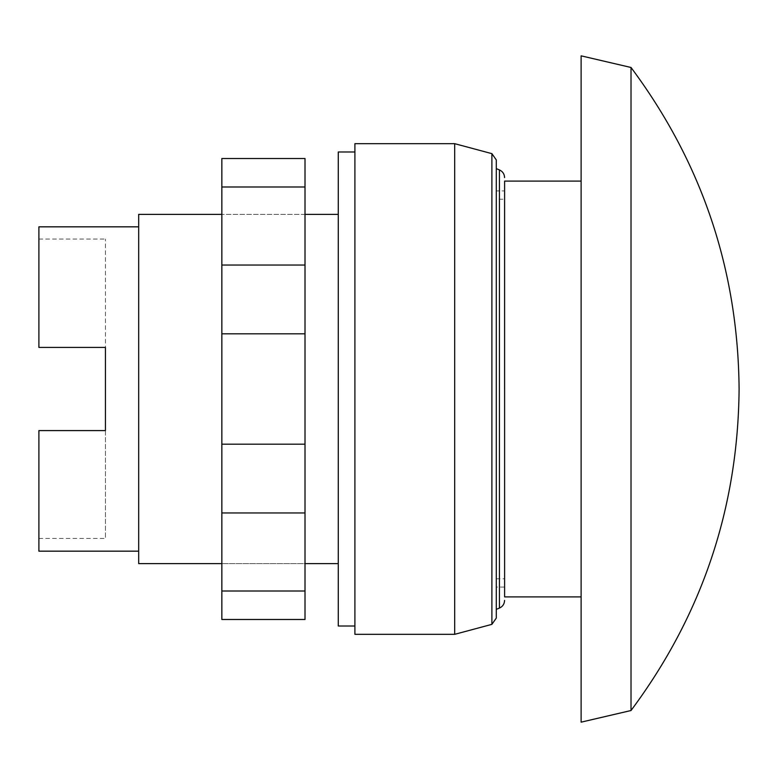 <?xml version="1.0" encoding="UTF-8"?>
<svg xmlns="http://www.w3.org/2000/svg" width="778" height="778" viewBox="0 0 778 778"><rect width="100%" height="100%" fill="white"/><g stroke="black" fill="none" stroke-linecap="round" stroke-linejoin="round"><path stroke-width="0.58" stroke-dasharray="3.89 2.92" d="M631.016 710.518L631.016 67.482M581.117 722.159L581.117 55.841M581.117 389L581.117 181.099L581.117 389M504.611 181.099L504.611 596.901M221.847 563.632L221.847 214.368L221.847 563.632L305.005 563.632L305.005 214.368L305.005 563.632L221.847 563.632M305.005 214.368L221.847 214.368L305.005 214.368M221.847 591.008L221.847 512.955L305.005 512.955L305.005 619.483L221.847 619.483L221.847 591.008L305.005 591.008M221.847 512.955L221.847 158.518L305.005 158.518L305.005 512.955M221.847 186.992L305.005 186.992M221.847 265.045L305.005 265.045M221.847 333.811L305.005 333.811M221.847 444.189L305.005 444.189M354.904 151.992L354.904 626.008L354.904 151.992M496.276 587.079L496.276 190.921L496.276 587.079L504.591 587.079L504.591 199.236L504.591 578.764L496.276 578.764L496.276 199.236L496.276 578.764M504.591 578.764L504.591 199.236L496.276 199.236M504.591 587.079L504.591 190.921L496.276 190.921M496.286 609.369L496.276 168.632L496.276 609.369M496.276 617.683L496.276 160.317M491.891 624.355L491.891 153.645M338.274 214.368L338.274 563.632L338.274 214.368M138.688 226.836L138.688 551.164L138.688 226.836M105.429 430.584L105.429 538.444L105.429 430.584L38.9 430.584L38.9 538.444L38.9 430.584L105.429 430.584L38.9 430.584L38.9 551.164M105.429 347.416L38.9 347.416L38.9 239.07L38.9 347.416L105.429 347.416L105.429 239.07L105.429 347.416L38.9 347.416L38.9 226.836M138.688 563.632L138.688 214.368M454.692 634.323L454.692 143.677M504.591 190.921L504.591 389M338.274 626.008L338.274 151.992M354.904 634.323L354.904 143.677M499.427 608.085L499.427 169.915M38.9 538.444L105.429 538.444M38.9 239.07L105.429 239.07"/><path stroke-width="1.17" d="M631.016 67.482L631.016 710.518L581.117 722.159L581.117 55.841L631.016 67.482C702.067 162.884 738.089 270.044 739.1 388.99C738.089 507.956 702.057 615.126 631.016 710.518M581.117 596.901L504.611 596.901L504.611 181.099L581.117 181.099M221.847 186.992L221.847 619.483L305.005 619.483L305.005 158.518L221.847 158.518L221.847 186.992L305.005 186.992M221.847 591.008L305.005 591.008M221.847 512.955L305.005 512.955M221.847 444.189L305.005 444.189M221.847 333.811L305.005 333.811M221.847 265.045L305.005 265.045M454.692 634.323L354.904 634.323L354.904 143.677L454.692 143.677L454.692 634.323L491.891 624.355L496.286 618.092L496.286 159.908L491.891 153.645L491.891 624.355M354.904 626.008L338.274 626.008L338.274 151.992L354.904 151.992M504.591 199.236L504.591 389M496.286 168.632L499.427 169.915L499.427 608.085L496.286 609.369M491.891 153.645L454.692 143.677M338.274 563.632L305.005 563.632M221.847 563.632L138.688 563.632L138.688 214.368L221.847 214.368M338.274 214.368L305.005 214.368M138.688 551.164L38.9 551.164L38.9 430.584L105.429 430.584L105.429 347.416L105.429 430.584M138.688 226.836L38.9 226.836L38.9 347.416L105.429 347.416M499.427 169.915C502.705 171.442 504.426 174 504.591 177.617M499.427 608.085C502.705 606.558 504.426 604 504.591 600.383"/></g></svg>
